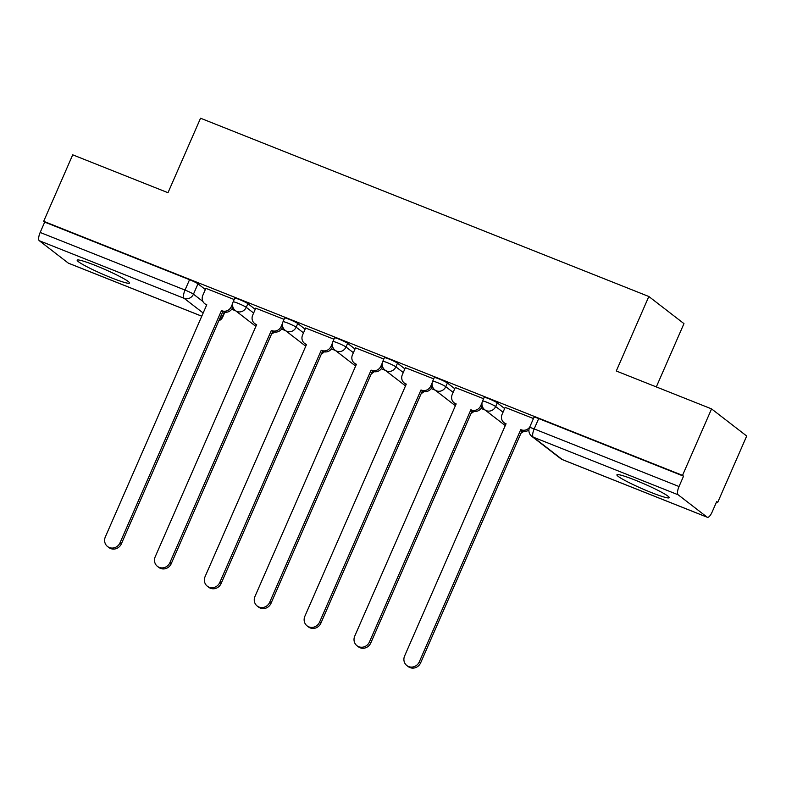 <?xml version="1.0" encoding="UTF-8"?>
<svg xmlns="http://www.w3.org/2000/svg" width="786" height="786" viewBox="0 0 786 786"><rect width="100%" height="100%" fill="white"/><g stroke="black" fill="none" stroke-linecap="round" stroke-linejoin="round"><path stroke-width="1.18" d="M111.347 277.792A28.551 2.613 -156.4 0 0 129.523 283.048A28.551 2.613 -156.4 0 0 95.361 265.452A28.551 2.613 -156.4 0 0 77.185 260.186A28.551 2.613 -156.4 0 0 111.347 277.792M651.073 492.439A28.551 2.613 -156.4 0 0 669.25 497.695A28.551 2.613 -156.4 0 0 635.098 480.099A28.551 2.613 -156.4 0 0 616.912 474.832A28.551 2.613 -156.4 0 0 651.073 492.439M255.234 309.36L247.865 303.661A7.32 0.668 -156.4 0 0 239.416 299.545A7.32 0.668 -156.4 0 0 234.759 298.189L233.157 301.863A7.32 0.668 23.6 0 1 237.814 303.219A7.32 0.668 23.6 0 1 246.254 307.336L253.632 313.034M305.115 329.196L297.747 323.498A7.32 0.668 -156.4 0 0 289.297 319.381A7.32 0.668 -156.4 0 0 284.64 318.025L283.029 321.7A7.32 0.668 23.6 0 1 287.696 323.056A7.32 0.668 23.6 0 1 296.135 327.173L303.514 332.871M354.997 349.033L347.628 343.335A7.32 0.668 -156.4 0 0 339.179 339.218A7.32 0.668 -156.4 0 0 334.522 337.862L332.91 341.537A7.32 0.668 23.6 0 1 337.577 342.893A7.32 0.668 23.6 0 1 346.017 347.009L353.395 352.708M404.878 368.87L397.5 363.171A7.32 0.668 -156.4 0 0 389.06 359.055A7.32 0.668 -156.4 0 0 384.403 357.699L382.792 361.373A7.32 0.668 23.6 0 1 387.459 362.729A7.32 0.668 23.6 0 1 395.898 366.856L403.277 372.544M454.76 388.706L447.381 383.018A7.32 0.668 -156.4 0 0 438.942 378.891A7.32 0.668 -156.4 0 0 434.275 377.535L432.673 381.21A7.32 0.668 23.6 0 1 437.33 382.566A7.32 0.668 23.6 0 1 445.78 386.692L453.149 392.381M504.641 408.543L497.263 402.854A7.32 0.668 -156.4 0 0 488.823 398.728A7.32 0.668 -156.4 0 0 484.156 397.372L482.555 401.047A7.32 0.668 23.6 0 1 487.212 402.403A7.32 0.668 23.6 0 1 495.661 406.529L503.03 412.218M231.693 309.242L235.692 310.834M281.575 329.079L285.573 330.67M331.456 348.915L335.455 350.507M381.338 368.752L385.337 370.344M431.219 388.589L435.218 390.18M481.091 408.425L485.1 410.017M716.488 502.038L717.657 502.5L716.635 501.714L712.106 512.069A7.32 2.496 111.7 0 1 707.351 517.286A7.32 2.496 111.7 0 1 707.135 517.168L678.151 494.787L533.311 437.183L562.295 459.564L707.135 517.168M656.31 386.918L683.967 323.626L648.833 296.499L616.283 371.002L711.566 408.897L682.523 475.373L43.672 221.308L72.715 154.822L167.998 192.717L200.548 118.224L648.833 296.499M711.566 408.897L746.7 436.024L717.657 502.5M201.766 316.218L68.5 263.222A7.32 2.496 -68.3 0 1 68.284 263.104L39.3 240.722A7.32 2.496 -68.3 0 1 40.174 232.459L44.694 222.094L189.544 279.698A7.32 0.668 23.6 0 1 197.984 283.825L205.352 289.523M44.694 222.094L43.672 221.308M683.545 476.169L538.705 418.565A7.32 0.668 -156.4 0 0 534.038 417.209L529.518 427.574A7.32 0.668 23.6 0 1 534.175 428.92L679.025 486.524L683.545 476.169L682.523 475.373M679.025 486.524A7.32 2.496 111.7 0 0 678.151 494.787M533.458 418.545L505.143 407.384M483.577 398.708L455.271 387.547M433.695 378.872L405.389 367.71M383.814 359.035L355.508 347.864M333.932 339.198L305.626 328.027M284.06 319.362L255.745 308.191M234.179 299.525L205.863 288.354M505.182 407.305L502.097 414.35A7.32 6.848 -52.3 0 0 505.575 423.575L506.056 423.762L404.623 655.946A8.42 7.88 -52.3 0 0 406.824 665.536A8.42 7.88 -52.3 0 0 419.331 661.802L520.764 429.618L521.246 429.804A7.32 6.848 -52.3 0 0 529.685 427.171M528.909 430.168A7.32 6.848 127.7 0 1 522.572 430.836L522.101 430.64L420.657 662.824A8.42 7.88 127.7 0 1 408.16 666.567L406.824 665.536M505.909 424.106A7.32 6.848 127.7 0 1 505.349 423.713L504.023 422.691M520.764 429.618L522.101 430.64M455.3 387.469L452.225 394.513A7.32 6.848 -52.3 0 0 455.693 403.739L456.175 403.925L354.741 636.11A8.42 7.88 -52.3 0 0 356.942 645.699A8.42 7.88 -52.3 0 0 369.449 641.966L470.883 409.781L471.364 409.968A7.32 6.848 -52.3 0 0 480.678 405.831L482.015 406.863A7.32 6.848 127.7 0 1 472.7 410.999L472.219 410.803L370.776 642.987A8.42 7.88 127.7 0 1 358.278 646.731L356.942 645.699M482.29 406.215L482.015 406.863M456.027 404.269A7.32 6.848 127.7 0 1 455.477 403.876L454.141 402.854M482.064 402.668L480.678 405.831M470.883 409.781L472.219 410.803M405.419 367.632L402.344 374.676A7.32 6.848 -52.3 0 0 405.812 383.902L406.293 384.089L304.86 616.273A8.42 7.88 -52.3 0 0 307.071 625.862A8.42 7.88 -52.3 0 0 319.568 622.129L421.001 389.944L421.483 390.131A7.32 6.848 -52.3 0 0 430.797 385.995L432.133 387.026A7.32 6.848 127.7 0 1 422.819 391.163L422.337 390.966L320.894 623.151A8.42 7.88 127.7 0 1 308.397 626.894L307.071 625.862M432.408 386.378L432.133 387.026M406.146 384.433A7.32 6.848 127.7 0 1 405.596 384.04L404.259 383.018M432.182 382.831L430.797 385.995M421.001 389.944L422.337 390.966M355.537 347.795L352.462 354.84A7.32 6.848 -52.3 0 0 355.94 364.065L356.412 364.252L254.978 596.436A8.42 7.88 -52.3 0 0 257.189 606.026A8.42 7.88 -52.3 0 0 269.686 602.292L371.12 370.108L371.601 370.294A7.32 6.848 -52.3 0 0 380.915 366.158L382.251 367.18A7.32 6.848 127.7 0 1 372.937 371.326L372.456 371.13L271.013 603.314A8.42 7.88 127.7 0 1 258.515 607.057L257.189 606.026M382.527 366.541L382.251 367.18M356.264 364.586A7.32 6.848 127.7 0 1 355.714 364.203L354.378 363.181M382.301 362.994L380.915 366.158M371.12 370.108L372.456 371.13M305.656 327.959L302.581 335.003A7.32 6.848 -52.3 0 0 306.059 344.229L306.54 344.415L205.097 576.6A8.42 7.88 -52.3 0 0 207.308 586.189A8.42 7.88 -52.3 0 0 219.805 582.446L321.248 350.271L321.72 350.458A7.32 6.848 -52.3 0 0 331.034 346.321L332.37 347.343A7.32 6.848 127.7 0 1 323.056 351.489L322.574 351.293L221.141 583.477A8.42 7.88 127.7 0 1 208.634 587.221L207.308 586.189M332.655 346.705L332.37 347.343M306.393 344.749A7.32 6.848 127.7 0 1 305.833 344.366L304.496 343.344M332.419 343.158L331.034 346.321M321.248 350.271L322.574 351.293M255.784 308.112L252.699 315.166A7.32 6.848 -52.3 0 0 256.177 324.392L256.658 324.579L155.215 556.763A8.42 7.88 -52.3 0 0 157.426 566.352A8.42 7.88 -52.3 0 0 169.923 562.609L271.366 330.434L271.848 330.621A7.32 6.848 -52.3 0 0 281.162 326.485L282.488 327.507A7.32 6.848 127.7 0 1 273.174 331.653L272.693 331.456L171.26 563.641A8.42 7.88 127.7 0 1 158.752 567.384L157.426 566.352M282.773 326.868L282.488 327.507M256.511 324.913A7.32 6.848 127.7 0 1 255.951 324.53L254.625 323.508M282.538 323.311L281.162 326.485M271.366 330.434L272.693 331.456M205.903 288.275L202.817 295.33A7.32 6.848 -52.3 0 0 206.296 304.555L206.777 304.742L105.334 536.926A8.42 7.88 -52.3 0 0 107.544 546.516A8.42 7.88 -52.3 0 0 120.042 542.772L221.485 310.588L221.966 310.784A7.32 6.848 -52.3 0 0 231.281 306.648L232.607 307.67A7.32 6.848 127.7 0 1 223.293 311.816L222.811 311.62L121.378 543.804A8.42 7.88 127.7 0 1 108.881 547.547L107.544 546.516M232.892 307.031L232.607 307.67M206.63 305.076A7.32 6.848 127.7 0 1 206.07 304.693L204.743 303.671M232.656 303.475L231.281 306.648M221.485 310.588L222.811 311.62M247.865 303.661L246.254 307.336A7.32 6.848 127.7 0 1 236.94 311.482A7.32 6.848 -52.3 0 1 235.387 310.588L255.863 326.396M297.747 323.498L296.135 327.173A7.32 6.848 127.7 0 1 286.821 331.319A7.32 6.848 -52.3 0 1 285.269 330.425L305.744 346.233M347.628 343.335L346.017 347.009A7.32 6.848 127.7 0 1 336.703 351.155A7.32 6.848 -52.3 0 1 335.15 350.271L355.626 366.07M397.5 363.171L395.898 366.856A7.32 6.848 127.7 0 1 386.584 370.992A7.32 6.848 -52.3 0 1 385.032 370.108L405.497 385.906M447.381 383.018L445.78 386.692A7.32 6.848 127.7 0 1 436.466 390.829A7.32 6.848 -52.3 0 1 434.913 389.944L455.379 405.743M497.263 402.854L495.661 406.529A7.32 6.848 127.7 0 1 486.347 410.665A7.32 6.848 -52.3 0 1 484.785 409.781L505.26 425.58M197.984 283.825L193.454 294.18L202.945 301.51M221.112 315.53L222.448 316.562A7.32 0.668 23.6 0 1 222.762 316.955L224.835 312.219M224.383 312.14L222.448 316.562A7.32 6.848 -52.3 0 1 219.029 320.295M203.161 313.005L184.14 298.326L39.3 240.722M68.284 263.104L201.776 316.188M521.226 432.634A7.32 6.848 -52.3 0 0 523.24 431.062M471.345 412.797A7.32 6.848 -52.3 0 0 473.359 411.225M421.463 392.961A7.32 6.848 -52.3 0 0 423.487 391.389M371.591 373.124A7.32 6.848 -52.3 0 0 373.605 371.552M321.71 353.287A7.32 6.848 -52.3 0 0 323.724 351.715M271.828 333.441A7.32 6.848 -52.3 0 0 273.842 331.869M538.705 418.565L534.175 428.92A7.32 2.496 -68.3 0 0 533.311 437.183A7.32 6.848 127.7 0 1 531.749 436.299L560.742 458.68A7.32 7.32 0 0 0 562.511 459.682L707.351 517.286M189.544 279.698L185.015 290.063A7.32 0.668 23.6 0 1 193.454 294.18A7.32 6.848 -52.3 0 1 184.14 298.326A7.32 2.496 -68.3 0 1 185.015 290.063L40.174 232.459M562.511 459.682A7.32 2.496 111.7 0 1 562.295 459.564A7.32 6.848 127.7 0 1 560.742 458.68M521.246 429.804L522.572 430.836M419.331 661.802L420.657 662.824M471.364 409.968L472.7 410.999M369.449 641.966L370.776 642.987M421.483 390.131L422.819 391.163M319.568 622.129L320.894 623.151M371.601 370.294L372.937 371.326M269.686 602.292L271.013 603.314M321.72 350.458L323.056 351.489M219.805 582.446L221.141 583.477M271.848 330.621L273.174 331.653M169.923 562.609L171.26 563.641M221.966 310.784L223.293 311.816M120.042 542.772L121.378 543.804M521 433.145A7.32 7.32 0 0 0 523.761 431.18M482.555 401.047A7.32 7.32 0 0 0 484.785 409.781M471.119 413.308A7.32 7.32 0 0 0 473.889 411.343M432.673 381.21A7.32 7.32 0 0 0 434.913 389.944M421.237 393.472A7.32 7.32 0 0 0 424.008 391.507M382.792 361.373A7.32 7.32 0 0 0 385.032 370.108M371.365 373.635A7.32 7.32 0 0 0 374.126 371.67M332.91 341.537A7.32 7.32 0 0 0 335.15 350.271M321.484 353.798A7.32 7.32 0 0 0 324.245 351.833M283.029 321.7A7.32 7.32 0 0 0 285.269 330.425M271.602 333.962A7.32 7.32 0 0 0 274.363 331.997M233.157 301.863A7.32 7.32 0 0 0 235.387 310.588M218.803 320.806A7.32 7.32 0 0 0 222.762 316.955M529.518 427.574A7.32 7.32 0 0 0 531.749 436.299"/></g></svg>
